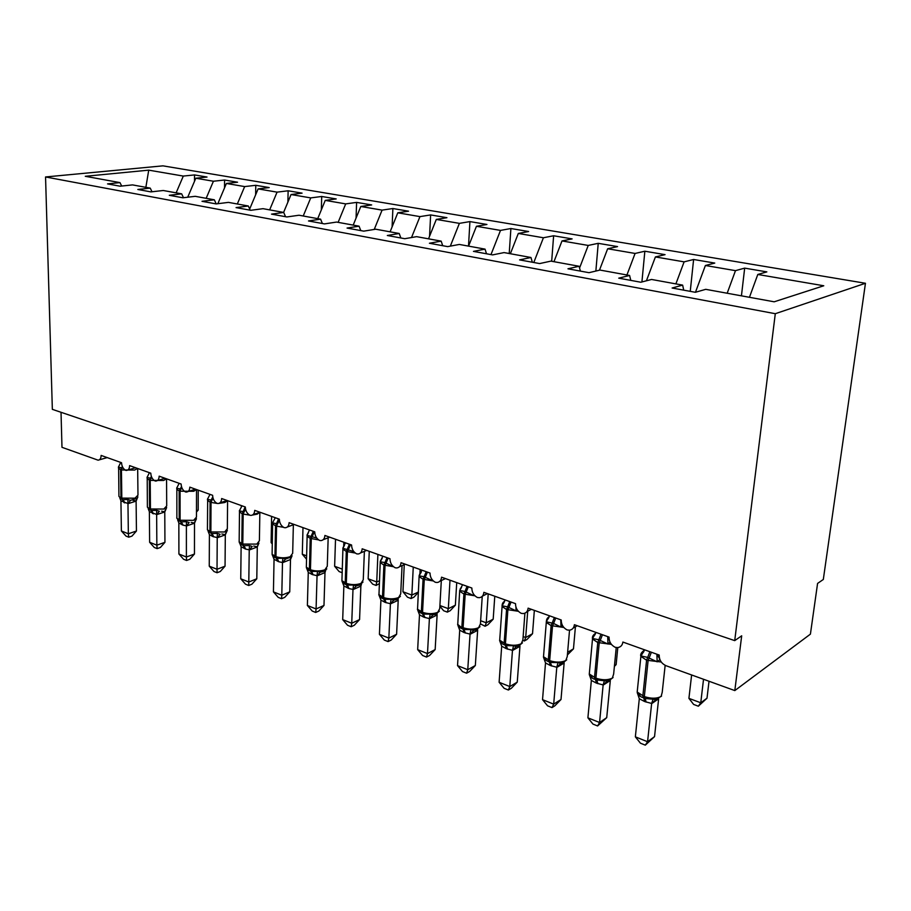 <?xml version="1.0" encoding="UTF-8"?>
<svg xmlns="http://www.w3.org/2000/svg" width="911" height="911" viewBox="0 0 911 911"><rect width="100%" height="100%" fill="white"/><g stroke="black" fill="none" stroke-linecap="round" stroke-linejoin="round"><path stroke-width="1.37" d="M865.45 283.275L823.316 579.476L817.577 583.427L810.414 634.136L734.813 690.584L741.691 635.81L734.721 640.627L775.295 313.703L865.45 283.275L162.921 165.848L45.55 176.962L775.295 313.703M614.47 665.668L616.132 664.62L617.795 647.573L615.198 647.322C611.053 645.102 609.015 641.708 609.072 637.108L574.397 624.707C573.964 627.941 572.313 629.763 569.455 630.184L567.132 629.945C563.18 627.816 561.21 624.502 561.222 619.992L528.118 608.149C527.72 611.372 526.125 613.183 523.335 613.57L521.24 613.354C517.459 611.292 515.546 608.07 515.524 603.651L483.878 592.332C483.513 595.532 481.976 597.331 479.277 597.696L477.364 597.491C473.731 595.509 471.898 592.355 471.841 588.028L441.55 577.187C441.22 580.387 439.74 582.152 437.121 582.505L435.378 582.311C431.894 580.398 430.117 577.312 430.026 573.065L401.022 562.691C400.726 565.868 399.303 567.621 396.752 567.952L395.158 567.769C391.821 565.913 390.09 562.907 389.976 558.739L362.168 548.798C361.906 551.952 360.528 553.683 358.057 553.99L356.6 553.831C353.4 552.043 351.726 549.094 351.578 545.006L324.897 535.463C324.658 538.595 323.337 540.303 320.945 540.61L319.602 540.451C316.527 538.72 314.899 535.85 314.728 531.83L289.106 522.663C288.901 525.772 287.625 527.469 285.302 527.754L284.073 527.606C281.112 525.932 279.529 523.119 279.347 519.168L254.716 510.365C254.533 513.44 253.315 515.125 251.06 515.398L249.921 515.262C247.063 513.633 245.537 510.877 245.332 507.006L221.646 498.533C221.487 501.585 220.303 503.248 218.116 503.51L217.08 503.384C214.324 501.802 212.832 499.114 212.616 495.299L189.818 487.146C189.67 490.175 188.543 491.815 186.425 492.065L185.457 491.951C182.804 490.425 181.357 487.784 181.118 484.037L159.163 476.18C159.038 479.186 157.956 480.803 155.895 481.054L155.007 480.94C152.444 479.459 151.032 476.863 150.77 473.173L129.613 465.612C129.51 468.584 128.474 470.19 126.47 470.429L125.65 470.327C123.167 468.88 121.801 466.341 121.527 462.72L101.121 455.42C101.041 458.37 100.028 459.953 98.092 460.18L61.982 447.324L61.026 412.284M194.499 181.335L194.51 174.923L207.013 177.041L195.819 178.226L187.723 197.209M121.698 186.049L119.956 182.61L107.555 183.897L120.138 186.208L132.528 184.899L150.224 188.121L152.012 191.766M224.527 187.882L224.584 180.025L237.543 182.211L226.406 183.464L217.831 203.711M150.224 188.121L137.834 189.477L150.907 191.891L163.274 190.501L181.653 193.849L183.498 197.71M255.638 194.806L255.775 185.309L269.212 187.586L258.12 188.896L249.671 209.018M181.653 193.849L169.298 195.284L182.883 197.789L195.227 196.32L214.336 199.805L216.226 203.905M287.887 202.117L288.127 190.786L302.076 193.143L291.053 194.533L283.594 212.422M214.336 199.805L202.014 201.308L216.146 203.916L228.445 202.379L248.327 206L250.195 210.202M321.344 209.86L321.708 196.48L336.205 198.928L325.25 200.386L317.723 218.64M248.327 206L236.063 207.594L250.787 210.304L263.017 208.676L283.72 212.445L285.542 216.716M356.064 218.093L356.611 202.39L371.665 204.941L360.813 206.478L353.195 225.108M283.72 212.445L271.524 214.131L286.863 216.955L299.024 215.235L320.604 219.164L322.369 223.514M392.106 226.885L392.88 208.528L408.549 211.193L397.8 212.81L390.102 231.827M320.604 219.164L308.487 220.952L324.487 223.901L336.558 222.068L359.071 226.179L360.779 230.585M429.559 236.279L430.63 214.928L446.937 217.695L436.312 219.414L428.534 238.83M359.071 226.179L347.057 228.057L363.751 231.143L375.719 229.208L399.212 233.489L400.863 237.987M468.505 246.107L469.928 221.589L486.93 224.47L476.442 226.281L468.584 246.129M399.212 233.489L387.323 235.494L404.78 238.705L416.6 236.655L441.163 241.13L442.735 245.708M509.215 253.531L510.9 228.524L528.619 231.531L518.302 233.455L510.365 253.736M441.163 241.13L429.423 243.248L447.677 246.619L459.338 244.444L485.028 249.124L486.52 253.782M551.679 261.263L553.626 235.767L572.119 238.898L561.996 240.937L553.968 261.685M485.028 249.124L473.458 251.379L492.578 254.898L504.056 252.586L530.954 257.494L532.366 262.231M595.862 271.045L598.231 243.328L617.556 246.596L607.66 248.76L599.461 270.191M530.954 257.494L519.589 259.886L539.631 263.575L550.893 261.127L579.089 266.263L580.398 271.091M641.913 281.954L644.851 251.22L665.053 254.647L655.408 256.936L646.411 280.793M579.089 266.263L567.963 268.802L588.984 272.685L600.007 270.066L629.592 275.464L630.788 280.383M690.242 291.349L693.613 259.487L714.771 263.074L705.399 265.5L695.457 292.26M629.592 275.464L618.74 278.162L640.832 282.239L651.559 279.461L682.646 285.12L672.113 288.013L695.355 292.294L705.74 289.334L774.168 301.803L823.772 285.769L757.804 274.473L749.446 297.293M734.813 690.584L666.089 665.736C661.454 663.572 659.165 660.008 659.222 655.055L622.873 642.05C622.407 645.284 620.698 647.129 617.749 647.573M757.804 274.473L766.846 271.888L744.674 268.13L735.484 270.647L727.172 293.24M119.956 182.61L85.27 176.29L148.732 170.152L183.305 176.074L194.51 174.923M183.305 176.074L176.13 192.847M195.819 178.226L213.425 181.232L224.584 180.025M213.425 181.232L206.171 198.313M226.406 183.464L244.66 186.584L255.775 185.309M244.66 186.584L237.315 203.996M258.12 188.896L277.069 192.141L288.127 190.786M277.069 192.141L269.656 209.883M291.053 194.533L310.731 197.903L321.708 196.48M310.731 197.903L303.226 215.998M325.25 200.386L345.702 203.893L356.611 202.39M345.702 203.893L338.129 222.364M360.813 206.478L382.085 210.122L392.88 208.528M382.085 210.122L374.227 229.447M397.8 212.81L419.948 216.613L430.63 214.928M419.948 216.613L411.521 237.532M436.312 219.414L459.383 223.366L469.928 221.589M459.383 223.366L450.33 246.118M476.442 226.281L500.503 230.403L510.9 228.524M500.503 230.403L490.983 254.602M518.302 233.455L543.411 237.76L553.626 235.767M543.411 237.76L533.789 262.505M561.996 240.937L588.233 245.435L598.231 243.328M588.233 245.435L579.555 268.005M607.66 248.76L635.081 253.452L644.851 251.22M635.081 253.452L626.927 274.974M655.408 256.936L684.115 261.856L693.613 259.487M684.115 261.856L675.882 283.89M705.399 265.5L735.484 270.647M683.717 290.154L682.646 285.12M741.44 295.836L744.674 268.13M45.55 176.962L52.348 409.346L734.721 640.627M148.732 170.152L145.862 187.336M698.35 706.207L700.753 702.78L707.004 698.202L698.35 706.207L693.635 704.442L688.921 698.361L700.753 702.78L703.531 679.276M707.004 698.202L709.02 681.257M688.921 698.361L691.62 674.971M659.894 659.53L657.161 661.819L647.641 657.378L641.048 656L641.936 652.823L643.929 650.602M637.495 693.055L640.763 696.494M654.542 736.623L645.307 745.152L647.562 741.736L635.354 736.84L639.306 698.737L644.646 701.55L651.65 703.451L647.562 741.736L654.542 736.623L658.642 698.794L651.627 703.679M644.396 649.748L645.034 649.976M656.262 653.996L656.911 654.223M637.552 688.602L637.188 692.041L644.328 696.585L645.307 698.475L655.874 699.511L661.58 696.061M641.048 656L644.373 649.942M656.888 654.417L657.161 661.819M637.267 692.645L639.306 698.737M653.221 698.691L651.65 703.451M645.307 745.152L640.444 743.194L635.354 736.84M610.028 642.164L607.967 644.054L598.8 639.761L592.583 638.497L593.551 635.423L594.849 634.933M589.554 674.903L592.583 678.16M606.726 717.64L597.605 725.953L599.563 722.503L587.902 717.834L591.353 680.426L596.454 683.136L603.139 684.924L599.563 722.503L606.726 717.64L610.313 680.506L603.116 685.152M595.794 632.359L596.409 632.587M607.113 636.413L607.739 636.63M589.588 670.803L589.292 673.992L595.908 678.194L596.5 679.913L607.204 681.052L609.277 680.494M592.583 638.497L595.771 632.553M607.717 636.823L607.967 644.054M589.28 674.447L591.353 680.426M604.517 680.232L603.139 684.924M597.605 725.953L592.959 724.086L587.902 717.834M562.497 625.561L561.005 627.087L553.535 623.431L546.304 621.769L547.329 618.797L548.399 618.41M543.73 657.537L546.554 660.646M561.005 699.5L554.936 705.74L552.009 707.596L553.683 704.135L542.535 699.659L545.518 662.935L550.403 665.542L556.792 667.239L553.683 704.135L561.005 699.5L564.137 663.037L556.769 667.456M549.379 615.756L549.959 615.973M560.197 619.628L560.789 619.844M543.742 653.791L543.503 656.74L549.663 660.634L550.665 662.456L557.999 662.582L560.698 663.424L562.964 662.832L566.744 659.815M546.304 621.769L549.356 615.938M560.777 620.027L561.005 627.087M543.446 657.059L545.518 662.935M557.999 662.582L556.792 667.239M552.009 707.596L547.568 705.809L542.535 699.659M517.129 609.675L516.104 610.871L507.586 606.851L502.041 605.792L503.988 602.604M499.9 640.934L502.53 643.906M517.254 682.134L511.356 688.26L508.384 690.026L509.796 686.552L499.114 682.271L501.688 646.195L506.368 648.712L512.472 650.317L509.796 686.552L517.254 682.134L519.953 646.32L512.46 650.534M499.9 637.495L499.706 640.217L505.434 643.826L506.448 645.626L513.519 645.717L516.23 646.559L518.689 645.933L522.436 642.881M502.041 605.792L504.979 600.064M515.933 607.068L516.104 610.871M499.592 640.433L501.688 646.195M513.519 645.717L512.472 650.317M508.384 690.026L504.125 688.317L499.114 682.271M473.788 594.484L473.151 595.35L464.917 591.467L459.679 590.487L461.501 587.47M459.349 627.11L457.607 624.513L460.385 627.873M475.337 665.508L469.62 671.509L466.591 673.206L467.764 669.71L457.538 665.622L459.713 630.173L464.2 632.598L470.042 634.113L467.764 669.71L475.337 665.508L477.649 630.321L470.03 634.329M463.836 629.41L463.095 627.747C468.914 629.592 474.096 629.569 478.628 627.69L480.427 623.864L482.249 596.318M464.132 629.524L470.953 629.569L473.663 630.423L476.328 629.752L480.017 626.688M459.679 590.487L462.503 584.862M458.062 625.755L459.713 630.173M470.953 629.569L470.042 634.113M466.591 673.206L462.515 671.566L457.538 665.622M616.132 664.62L614.39 666.397M567.621 652.31L573.475 648.848L575.41 626.768M573.475 648.848L567.394 654.952M523.142 636.561L525.693 637.506L527.708 611.247M532.525 633.714L527.036 639.454L524.303 640.98L525.693 637.506L532.525 633.714L534.347 610.381M524.303 640.98L523.176 640.558M432.361 579.931L432.008 580.489L424.059 576.72L419.106 575.832L420.791 572.951M418.912 611.68L417.375 609.254L420.005 612.499M435.162 649.566L429.593 655.464L426.53 657.07L427.487 653.586L417.671 649.645L419.493 614.823L423.797 617.157L429.4 618.603L427.487 653.586L435.162 649.566L437.109 614.982L429.377 618.808M417.659 606.897L417.545 609.22L422.533 612.34L423.569 614.094L430.163 614.105L432.884 614.959L435.765 614.242L439.375 611.167M419.106 575.832L421.816 570.309M417.876 610.552L419.493 614.823M430.163 614.105L429.4 618.603M426.53 657.07L422.613 655.499L417.671 649.645M480.632 620.71L486.246 622.805L488.205 593.881M493.193 619.173L487.84 624.809L485.073 626.267L486.246 622.805L493.193 619.173L494.775 596.227M485.073 626.267L480.427 623.841M392.573 566.243L384.886 562.588L380.194 561.768L381.777 559.035M380.912 600.087L379.42 634.329L388.838 638.099L390.409 603.72L385.046 602.353L380.912 600.087L378.782 594.621L381.276 597.764M396.604 634.261L391.183 640.057L388.086 641.595L388.838 638.099L396.604 634.261L398.209 600.269L390.398 603.925M379.056 592.514L378.965 594.655L383.633 597.57L384.681 599.29L391.058 599.279L393.78 600.133L396.9 599.37L400.407 596.306M380.194 561.768L382.802 556.348M391.058 599.279L390.409 603.72M388.086 641.595L384.328 640.08L379.42 634.329M439.911 605.53L448.326 608.673L450 580.216M455.363 605.189L450.159 610.734L447.347 612.124L448.326 608.673L455.363 605.189L456.73 582.619M447.347 612.124L443.657 610.746L439.865 606.168M353.764 551.531L342.855 548.285L344.426 545.427M342.012 581.047L344.096 583.621M359.572 619.571L354.299 625.253L351.168 626.734L351.737 623.238L342.695 619.617L343.868 585.944L348.936 588.552L352.99 589.428L351.737 623.238L359.572 619.571L360.87 586.137L352.978 589.633M361.485 584.019L360.87 586.137M341.989 578.69L341.921 580.671L346.305 583.382L347.364 585.09L353.525 585.044L356.247 585.91L359.629 585.067L362.988 582.038M342.855 548.285L345.371 542.956M342.32 581.97L343.868 585.944M353.525 585.044L352.99 589.428M351.168 626.734L347.558 625.276L342.695 619.617M418.411 592.321L413.89 597.183L411.043 598.527L407.49 597.195L402.947 591.751L411.852 595.065L413.264 567.075M411.043 598.527L411.852 595.065L418.434 591.979M419.914 573.543L420.119 569.523M402.947 591.751L404.256 564.638M316.721 538.014L306.984 535.326L308.373 532.821M323.986 605.439L318.839 611.042L315.684 612.454L316.083 608.958L307.383 605.473L308.271 572.359L312.109 574.477L317.051 575.706L316.083 608.958L323.986 605.439L324.988 572.563L317.039 575.9M325.728 570.195L324.988 572.563M306.381 565.401L306.335 567.234L310.446 569.762L311.505 571.448L317.472 571.368L320.194 572.233L323.895 571.311L326.776 568.908M306.984 535.326L309.41 530.088M306.756 568.51L308.271 572.359M317.472 571.368L317.051 575.706M315.684 612.454L312.222 611.053L307.383 605.473M379.443 583.621L376.095 585.42L372.667 584.145L368.158 578.781L376.733 581.97L377.894 554.423M376.095 585.42L376.733 581.97L379.568 580.717M368.158 578.781L369.262 551.337M283.458 527.287L276.568 526.171L277.525 523.859L272.503 522.868L275.293 517.721M289.755 591.854L284.733 597.354L281.556 598.709L281.795 595.225L273.425 591.877L274.052 559.297L278.755 561.734L282.49 562.52L281.795 595.225L289.755 591.854L290.495 559.513L282.478 562.713M292.078 555.778L290.495 559.513M272.138 552.601L272.104 554.298L275.965 556.667L277.046 558.329L282.82 558.227L285.53 559.092L291.349 556.894M272.571 555.573L274.052 559.297M282.82 558.227L282.49 562.52M281.556 598.709L278.219 597.365L273.425 591.877M343.698 546.258L343.834 542.239M342.194 572.723L339.12 571.561L334.633 566.278L335.521 539.266M334.633 566.278L342.32 569.147M249.682 515.136L243.169 514.066L244.114 511.811L239.342 510.889L242.03 505.821M256.8 578.781L251.903 584.19L248.714 585.488L248.794 582.004L240.743 578.781L241.119 546.725L245.651 549.082L249.238 549.823L248.794 582.004L256.8 578.781L257.289 546.953L249.238 550.016M253.702 546.031L257.175 546.759M258.929 543.093L257.289 546.953M239.183 540.28L239.16 541.851L242.804 544.072L243.67 545.632L249.477 545.575L252.188 546.452L249.295 550.016M239.73 543.207L241.119 546.725M249.477 545.575L249.238 549.823M248.714 585.488L245.492 584.19L240.743 578.781M306.54 559.183L302.304 554.23L302.987 527.628M302.304 554.23L306.631 555.835M217.422 503.464L211.022 502.428L211.956 500.207L207.412 499.353L210.008 494.366M225.051 566.186L220.28 571.504L217.069 572.746L217.023 569.273L209.257 566.164L209.405 534.62L212.832 536.545L217.228 537.604L217.023 569.273L225.051 566.186L225.313 534.848L217.228 537.786M221.863 533.971L225.188 534.666M227.351 530.213L225.313 534.848M207.446 528.414L207.435 529.849L210.874 531.944L211.751 533.493L217.376 533.413L220.086 534.279L217.285 537.797M208.107 531.295L209.405 534.62M217.376 533.413L217.228 537.604M217.069 572.746L213.971 571.504L209.257 566.164M272.298 543.969L271.125 542.603L271.603 516.4M271.125 542.603L272.309 543.047M176.859 516.958L176.871 518.291L180.105 520.261L193.644 520.318L196.469 517.118L196.525 489.549L193.679 491.291L180.059 491.211L180.982 489.036L176.654 488.25L179.16 483.331M179.957 521.388L176.723 517.995M194.453 554.036L189.784 559.274L186.573 560.47L186.391 557.008L178.909 554.013L178.841 522.948L183.054 525.169L186.391 525.829L186.391 557.008L194.453 554.036L194.499 523.199L186.379 526.011M191.173 522.356L194.373 523.016M196.446 518.689L194.499 523.199M181.494 486.668L179.148 490.881L180.059 491.211L180.105 520.261L181.198 521.855L186.459 521.684L189.158 522.55L186.448 526.011M177.622 519.805L178.841 522.948M186.459 521.684L186.391 525.829M186.573 560.47L183.589 559.263L178.909 554.013M241.29 507.211L241.313 505.559M166.508 478.81L163.616 480.484L150.213 480.393L151.124 478.264L147.001 477.535L149.415 472.695M164.937 542.33L160.382 547.477L157.147 548.627L156.851 545.177L149.632 542.284L149.37 511.697L156.646 514.476L156.851 545.177L164.937 542.33L164.777 511.948L156.646 514.658M161.577 511.151L164.663 511.777M166.645 507.564L164.777 511.948M147.377 505.912L147.388 507.142L151.351 510.502L156.646 510.376L159.334 511.242L156.715 514.658M148.22 508.714L149.37 511.697M156.646 510.376L156.646 514.476M157.147 548.627L154.266 547.465L149.632 542.284M137.561 468.448L134.623 470.065L121.425 469.962L122.325 467.867L118.396 467.206L120.73 462.435M136.445 531.022L131.993 536.089L128.758 537.194L128.349 533.766L121.379 530.965L120.935 500.845L127.961 503.521L128.349 533.766L136.445 531.022L136.103 501.107L127.961 503.703M133.017 500.344L135.978 500.936M137.891 496.837L136.103 501.107M118.92 495.242L118.931 496.381L122.928 499.683L127.893 499.467L130.558 500.333L136.684 498.397L136.046 501.152M119.831 497.987L120.935 500.845M127.893 499.467L127.961 503.521M128.758 537.194L125.98 536.078L121.379 530.965M196.48 510.684L198.177 510.114L198.222 490.152M198.177 510.114L196.48 512.028M649.873 651.707L646.594 660.224L640.877 656.398L641.469 652.857M661.261 662.012L646.594 660.224L642.847 696.027L643.382 697.746L644.737 698.259L643.382 697.746M651.365 652.242L648.085 660.771L644.328 696.585C651.183 698.794 656.774 698.737 661.09 696.448L662.217 692.337L665.155 665.337M643.041 651.912L643.826 651.604M641.936 652.823L643.485 652.219M656.979 654.246L659.678 658.938M643.758 697.894L644.646 701.55M645.216 698.441L646.127 702.108M655.874 699.511L651.684 703.668M601.021 634.227L597.764 642.528L592.503 639.01L593.05 635.707M611.406 644.362L597.764 642.528L594.496 677.659L595.088 679.367L596.363 679.857M602.456 634.739L599.199 643.052L595.908 678.194C602.49 680.301 607.967 680.266 612.351 678.08L613.65 674.038L616.235 647.539M594.325 634.865L595.077 634.534M607.819 636.664L609.254 639.909M595.475 679.515L596.454 683.136M596.864 680.039L597.867 683.671M607.204 681.052L603.173 685.14M554.366 617.544L551.132 625.641L546.293 622.407L546.771 619.309M563.829 627.463L551.132 625.641L548.308 660.111L548.946 661.807L550.153 662.263M555.733 618.034L552.51 626.142L549.663 660.634C555.972 662.639 561.347 662.604 565.788 660.532L567.257 656.558L569.534 630.173M547.841 618.558L548.502 618.239M560.869 619.867L561.199 621.097M549.344 661.967L550.403 665.542M550.29 662.32L551.759 666.055M560.698 663.424L556.826 667.444M564.057 662.365L564.068 663.106M509.761 601.59L506.562 609.493L502.086 606.51L502.883 603.31M503.248 603.059L503.954 602.661M518.37 611.292L506.562 609.493L504.136 643.337L504.808 645.011L505.958 645.443M511.071 602.057L507.871 609.971L505.434 643.826C511.492 645.751 516.765 645.728 521.251 643.758L522.891 639.852L524.918 613.183M505.229 645.17L506.368 648.712M506.186 645.523L507.666 649.201M516.23 646.559L512.517 650.522M519.874 645.409L519.885 646.389M467.081 586.32L463.915 594.04L459.77 591.285L460.397 588.381M460.636 588.187L461.308 587.766M457.903 621.871L457.755 624.399L463.653 629.353M474.916 595.805L463.915 594.04L461.854 627.28L463.095 627.747L465.168 594.496L468.345 586.775M462.993 629.102L464.2 632.598M463.881 629.433L465.441 633.065M473.663 630.423L470.087 634.329M477.58 629.182L477.592 630.378M426.211 571.698L423.057 579.248L419.231 576.686L419.686 574.078M419.812 573.964L420.438 573.509M433.329 580.956L423.057 579.248L421.337 611.885L423.125 613.923M427.407 572.131L424.264 579.681L422.533 612.34C428.136 614.105 433.226 614.094 437.792 612.306L439.74 608.548L441.323 580.535M422.533 613.695L423.797 617.157M423.353 614.003L424.993 617.612M432.884 614.959L429.445 618.808M437.052 613.65L437.041 615.039M387.016 557.68L383.895 565.059L380.342 562.691L380.65 560.367M380.661 560.345L381.231 559.855M393.484 566.71L383.895 565.059L382.495 597.126L384.248 599.131L383.269 598.755M388.166 558.09L385.046 565.469L383.633 597.57C389.031 599.267 394.03 599.256 398.619 597.548L400.715 593.87L402.058 565.606M383.713 598.926L385.046 602.353M384.795 599.336L386.184 602.786M393.78 600.133L390.466 603.913M398.175 598.755L398.153 600.326M349.403 544.231L346.317 551.44L343.014 549.242L343.174 547.215M355.279 553.034L346.317 551.44L345.201 582.972L346.943 584.93M350.507 544.63L347.421 551.838L346.305 583.382C351.509 585.021 356.417 585.01 361.029 583.382L363.261 579.783L364.377 551.371M346.465 584.76L347.843 588.13M347.49 585.135L348.936 588.552M356.247 585.91L353.047 589.633M360.858 584.463L360.813 586.194M313.293 531.307L310.23 538.367L307.144 536.317L307.189 534.586M318.634 539.904L310.23 538.367L309.387 569.364L311.106 571.288L310.207 570.958M314.352 531.694L311.289 538.754L310.446 569.762C315.457 571.334 320.285 571.334 324.908 569.774L327.277 566.266L328.165 537.763M327.106 538.173L324.282 539.289M310.674 571.14L312.109 574.477M311.653 571.504L313.156 574.875M320.194 572.233L317.096 575.911M324.999 570.741L324.931 572.62M278.572 518.894L275.543 525.806L272.674 523.893L272.617 522.436L272.104 554.298C272.366 555.904 273.551 557.065 275.669 557.805M293.353 524.747L292.682 553.262L290.188 556.689C285.553 558.181 280.816 558.181 275.965 556.667L276.568 526.171L275.543 525.806L274.951 556.279L276.648 558.181M293.194 524.804L287.204 527.082M279.404 520.397L277.525 523.859M276.272 558.044L277.741 561.347M277.206 558.386L278.755 561.734M285.53 559.092L282.547 562.713M290.518 557.555L290.427 559.57M245.184 506.949L242.189 513.713L239.502 511.936L239.365 510.764M259.851 512.449L259.396 540.758L256.788 544.106L242.804 544.072L243.169 514.066L242.189 513.713L241.825 543.696L242.69 545.256M252.894 514.738L259.954 512.233L257.244 514.134L252.347 515.079M245.628 509.488L244.114 511.811M243.169 545.438L244.672 548.707M244.057 545.769L245.651 549.082M258.234 544.163L257.221 546.999M212.753 496.962L210.077 502.086L207.571 500.424L207.583 498.829M227.591 500.777L227.351 528.722L224.63 531.99L210.874 531.944L211.022 502.428L210.077 502.086L209.929 531.58L210.817 533.129M227.648 500.674L224.869 502.496L218.572 503.464M213.174 498.579L211.956 500.207M211.295 533.311L212.832 536.545M212.138 533.63L213.778 536.898M226.156 532.081L225.245 534.905M180.093 521.445L179.194 519.908L179.148 490.881L176.791 489.332L176.893 487.897M181.915 487.897L180.982 489.036M180.583 521.627L182.154 524.816M181.391 521.923L183.054 525.169M195.25 520.443L194.43 523.244M151.385 476.499L149.324 480.074L147.126 478.628L147.206 477.307M166.565 478.833L166.702 505.947L163.764 509.055L150.44 508.987L150.213 480.393L149.324 480.074L149.575 508.657L151.18 510.433M151.818 477.501L151.124 478.264M150.975 510.354L152.57 513.508M151.738 510.638L153.447 513.85M165.438 509.226L164.72 512.005M122.37 466.546L120.571 469.655L118.51 468.3L118.578 467.081M137.675 468.493L137.971 495.163L134.942 498.192L121.823 498.123L121.425 469.962L120.571 469.655L120.981 497.805L121.915 499.296M122.404 499.49L124.021 502.61M123.133 499.752L124.864 502.929M130.558 500.333L128.018 503.703M573.235 628.021L577.244 625.732M526.797 611.736L531.341 609.311M482.431 596.124L487.465 593.608M439.99 581.161L445.468 578.587M399.371 566.79L405.247 564.205M360.449 553L366.677 550.403M323.132 539.745L329.668 537.171M287.307 527.002L294.116 524.451M219.802 502.94L227.078 500.469M187.973 491.576L195.444 489.15M157.318 480.609L164.959 478.252M127.779 470.042L135.568 467.742M99.31 459.839L107.213 457.595M644.293 650.34L643.747 650.613C641.105 652.766 640.148 654.69 640.877 656.398L637.188 692.041C638.064 694.945 640.091 696.835 643.28 697.712M641.583 654.941L644.202 650.693M639.921 695.947L637.484 693.487M595.623 633.259L595.509 633.316C593.015 634.99 592.013 636.891 592.503 639.01L589.292 673.992C590.214 676.827 592.104 678.604 594.974 679.321M609.277 680.483L613.08 677.522M595.088 679.367L596.386 679.868M592.981 637.654L595.498 633.635M591.694 677.568L589.565 675.427M549.117 616.941C547.329 617.59 546.384 619.4 546.293 622.407L543.503 656.74C543.503 658.607 545.268 660.281 548.821 661.762M548.946 661.807L550.176 662.274M546.554 621.165L548.98 617.316M545.621 660.008L543.787 658.141M504.648 601.351C502.849 602.16 501.995 603.879 502.086 606.51L499.706 640.217C499.74 642.039 501.403 643.621 504.683 644.965M504.808 645.011L505.981 645.455M502.166 605.462L504.5 601.681M501.54 643.2L499.991 641.595M462.435 628.886C459.395 627.679 457.834 626.176 457.755 624.399L459.702 590.43M462.56 628.932L463.676 629.364M421.258 572.131L419.231 575.285M421.964 613.479C419.128 612.374 417.659 610.962 417.545 609.22L419.151 575.684M422.089 613.536L423.148 613.934M419.231 575.262L421.155 572.347M382.13 558.443L380.525 560.641M383.132 598.709C380.502 597.696 379.113 596.352 378.965 594.655L380.263 561.54M380.536 560.607L382.051 558.568M345.873 584.532C343.447 583.632 342.126 582.345 341.921 580.671L342.946 547.989M346.009 584.577L346.966 584.942M310.082 570.912C307.804 570.081 306.563 568.863 306.335 567.234L307.166 535.019M275.805 557.862L276.671 558.192M242.554 545.211C240.572 544.527 239.434 543.411 239.16 541.851L239.502 510.422M210.68 533.083L207.435 529.849L207.674 498.955M176.871 518.291L176.848 487.681M150.338 510.114L147.388 507.142L147.206 476.92M150.486 510.171L151.215 510.445M121.767 499.239L118.931 496.381L118.612 466.546"/></g></svg>
